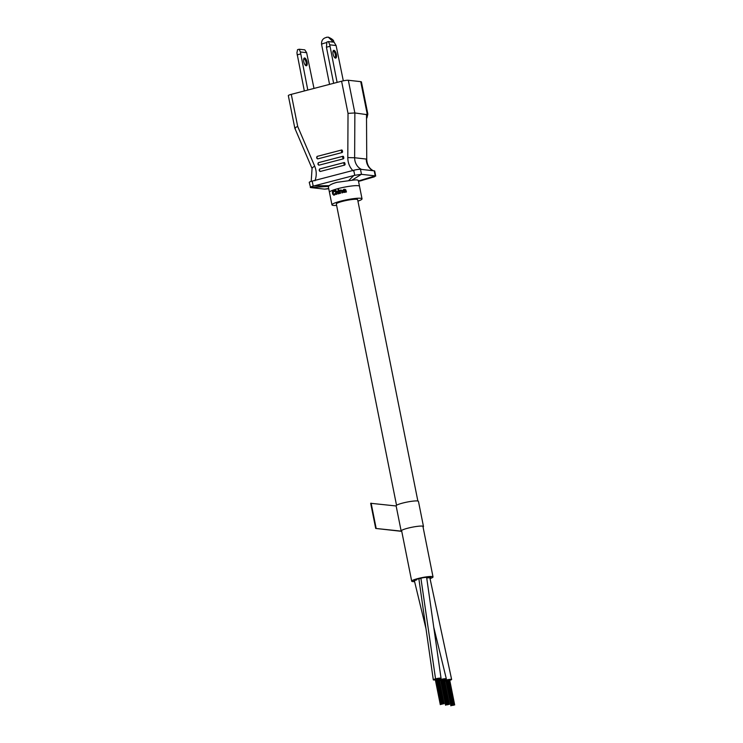 <?xml version="1.0" encoding="UTF-8"?>
<svg xmlns="http://www.w3.org/2000/svg" width="743" height="743" viewBox="0 0 743 743"><rect width="100%" height="100%" fill="white"/><g stroke="black" fill="none" stroke-linecap="round" stroke-linejoin="round"><path stroke-width="1.11" d="M444.463 679.715A3.947 0.539 168.7 0 0 446.329 678.87A3.947 0.539 168.7 0 0 440.655 679.511A3.947 0.539 168.7 0 0 439.336 679.929M439.466 680.569A3.947 0.539 168.7 0 0 440.645 680.477M416.674 579.93A3.947 0.539 168.7 0 0 414.418 580.887A3.947 0.539 168.7 0 1 416.674 579.93A3.947 0.539 168.7 0 0 414.418 580.887L426.045 628.912M439.169 679.121A3.947 0.539 168.7 0 0 441.045 678.275A3.947 0.539 168.7 0 0 435.556 678.861A3.947 0.539 168.7 0 0 433.299 679.817A3.947 0.539 168.7 0 0 435.352 679.882M441.045 678.275L426.658 577.562A3.947 0.539 168.7 0 0 420.909 578.23A3.947 0.539 168.7 0 0 418.913 579.113A3.947 0.539 168.7 0 1 421.17 578.156A3.947 0.539 168.7 0 0 418.913 579.113L433.299 679.817M449.756 680.309A3.947 0.539 168.7 0 0 451.623 679.455L429.891 577.924A3.947 0.539 168.7 0 0 426.742 578.026A3.947 0.539 168.7 0 1 429.891 577.924A3.947 0.539 168.7 0 0 426.742 578.026M451.623 679.455A3.947 0.539 168.7 0 0 446.144 680.049A3.947 0.539 168.7 0 0 444.63 680.523M444.76 681.164A3.947 0.539 168.7 0 0 445.939 681.071M423.064 527.075A11.386 1.551 168.7 0 0 423.482 526.527L418.458 501.376A11.386 1.551 168.7 0 0 402.632 503.085A11.386 1.551 168.7 0 0 396.121 505.844L401.146 530.985A11.386 1.551 168.7 0 0 401.229 531.134L375.698 528.44L401.749 531.356M423.482 526.527A11.386 1.551 168.7 0 0 407.656 528.236A11.386 1.551 168.7 0 0 401.146 530.985M396.149 505.974L370.673 503.29L375.698 528.44M371.129 503.169L376.153 528.319M429.928 578.1A8.61 1.17 168.7 0 0 430.81 577.367A8.61 1.17 168.7 0 0 418.838 578.658A8.61 1.17 168.7 0 0 413.916 580.738A8.61 1.17 168.7 0 0 414.436 581.017A8.61 1.17 168.7 0 1 413.916 580.738A8.61 1.17 168.7 0 1 418.838 578.658A8.61 1.17 168.7 0 1 430.81 577.367A8.61 1.17 168.7 0 1 429.928 578.1A8.544 1.161 168.7 0 0 430.745 577.376A8.544 1.161 168.7 0 0 418.866 578.658A8.544 1.161 168.7 0 0 413.981 580.729A8.544 1.161 168.7 0 0 414.436 580.989A8.544 1.161 168.7 0 1 413.981 580.729A8.544 1.161 168.7 0 1 418.866 578.658A8.544 1.161 168.7 0 1 430.745 577.376A8.544 1.161 168.7 0 1 429.928 578.082M430.03 578.593A10.876 1.477 168.7 0 0 433.02 576.921A10.876 1.477 168.7 0 0 417.919 578.556A10.876 1.477 168.7 0 0 411.706 581.184A10.876 1.477 168.7 0 0 414.557 581.611M417.863 501.023L357.652 199.718A10.876 1.477 168.7 0 0 342.542 201.344A10.876 1.477 168.7 0 0 336.328 203.972L396.539 505.286M426.649 577.562A3.947 0.539 168.7 0 0 421.17 578.156A3.947 0.539 168.7 0 1 426.649 577.562M452.701 705.367L453.388 705.265L452.701 705.367M452.766 705.256L453.629 705.172L452.766 705.256M452.115 705.423L452.645 705.302L452.115 705.423M453.406 705.088L452.301 705.274L453.406 705.088M448.205 679.919L447.407 680.124M449.125 679.91L454.103 704.986M451.187 705.627L446.051 680.569M451.893 705.348L446.998 680.198M452.543 705.172L447.639 680.031M447.407 704.773L448.094 704.67L447.407 704.773M446.822 704.828L447.351 704.708L446.822 704.828M447.704 704.568L447.007 704.68L447.704 704.568M443.664 679.297L443.042 679.306M445.893 705.033L440.757 679.975M446.599 704.754L441.704 679.604M443.497 679.278L448.642 704.373M442.113 704.188L441.583 704.308L442.113 704.188M442.41 703.974L441.714 704.085L442.41 703.974M440.599 704.438L435.472 679.381M441.314 704.16L436.41 679.009M438.203 678.684L443.348 703.779M351.838 180.289L361.349 174.326L375.243 175.877L358.321 181.023C358.711 179.843 356.556 179.602 351.838 180.289L336.96 182.323C333.217 183.354 330.635 184.468 329.233 185.676L328.313 186.632L331.954 204.854L329.437 192.279A15.334 2.09 -11.3 0 1 338.204 188.564A15.334 2.09 -11.3 0 1 359.519 186.27L362.027 198.836A15.334 2.09 168.7 0 0 340.721 201.139A15.334 2.09 168.7 0 0 331.954 204.854A15.334 2.09 168.7 0 0 336.616 205.421A15.334 2.09 -11.3 0 1 331.954 204.854A15.334 2.09 -11.3 0 1 340.721 201.139A15.334 2.09 -11.3 0 1 362.027 198.836A15.334 2.09 -11.3 0 1 357.94 201.158A15.334 2.09 168.7 0 0 362.027 198.836L358.386 180.623M303.785 61.697A4.012 1.56 -104.6 0 1 303.868 58.521A4.012 1.56 -104.6 0 1 305.512 58.53A4.012 1.56 -104.6 0 1 307.063 62.059A4.012 1.56 -104.6 0 1 305.707 65.56A4.012 1.56 -104.6 0 1 303.785 61.697M305.308 65.189A3.232 1.254 75.4 0 0 305.549 65.189A3.232 1.254 75.4 0 0 306.051 62.208A3.232 1.254 75.4 0 0 303.915 58.929A3.232 1.254 75.4 0 0 303.701 59.041M313.992 88.426L306.636 52.669L300.395 51.973L307.797 90.042M304.333 90.952L296.931 52.874L297.562 49.651L299.178 49.233L304.797 49.855L306.636 52.669M300.581 53.96L297.116 54.861M299.178 49.233L300.395 51.973M333.096 54.044A4.012 1.56 -104.6 0 1 333.18 50.877A4.012 1.56 -104.6 0 1 334.824 50.886A4.012 1.56 -104.6 0 1 336.375 54.415A4.012 1.56 -104.6 0 1 335.019 57.917A4.012 1.56 -104.6 0 1 333.096 54.044M334.619 57.545A3.232 1.254 75.4 0 0 334.861 57.545A3.232 1.254 75.4 0 0 335.362 54.564A3.232 1.254 75.4 0 0 333.226 51.286A3.232 1.254 75.4 0 0 333.013 51.397M333.644 83.309L326.428 47.218L326.883 42.007L328.499 41.58L334.109 42.212L336.105 45.537L329.753 44.821L337.108 82.399M329.892 46.317L326.428 47.218M343.312 80.829L336.105 45.537M329.753 44.821L328.499 41.58M317.614 158.891C316.546 158.287 316.407 157.451 317.196 156.374A1.291 0.502 75.4 0 1 317.27 156.364L341.594 150.021M318.868 165.178C317.8 164.574 317.66 163.739 318.45 162.652A1.291 0.502 75.4 0 1 318.524 162.652L342.848 156.309M320.131 171.466C319.063 170.862 318.914 170.026 319.704 168.94A1.291 0.502 75.4 0 1 319.787 168.94L344.102 162.596M341.213 190.524L340.155 191.165L340.573 193.254A15.334 2.09 168.7 0 0 340.145 193.356L339.356 190.422A15.854 2.155 -11.3 0 1 339.774 190.319L340.554 190.134A15.854 2.155 -11.3 0 1 340.907 190.05L341.854 190.589L342.384 192.753A15.854 2.155 168.7 0 0 341.929 192.855L341.409 190.691L340.628 190.496L339.941 191.137L340.359 193.226A15.854 2.155 168.7 0 0 339.932 193.338M341.186 190.078L342.068 190.617L342.597 192.781A15.334 2.09 168.7 0 0 342.151 192.883L341.929 192.855M344.836 189.298L345.801 189.846L346.442 191.991A15.334 2.09 168.7 0 0 345.932 192.084L344.854 192.298A15.334 2.09 168.7 0 0 344.269 192.418L342.894 191.499L344.046 190.403A15.854 2.155 -11.3 0 1 345.124 190.189L344.538 189.716A15.334 2.09 168.7 0 0 343.953 189.827L343.359 190.338A15.334 2.09 168.7 0 0 342.894 190.431L343.656 189.446A15.854 2.155 -11.3 0 1 344.232 189.326L345.411 189.567L346.201 191.963A15.854 2.155 168.7 0 0 345.699 192.056M338.418 189.224L338.715 189.706A15.334 2.09 168.7 0 0 338.446 189.781A15.334 2.09 168.7 0 0 338.306 189.809L338.009 189.335A15.854 2.155 -11.3 0 1 338.418 189.224L338.502 189.679A15.854 2.155 168.7 0 0 338.093 189.79M338.687 190.589L339.477 193.524A15.334 2.09 168.7 0 0 339.207 193.598A15.334 2.09 168.7 0 0 339.068 193.635L338.279 190.7A15.854 2.155 -11.3 0 1 338.687 190.589L339.272 193.505A15.854 2.155 168.7 0 0 338.864 193.607M344.204 192.056L343.619 191.61L344.353 190.793A15.334 2.09 -11.3 0 1 345.207 190.617M344.12 190.765A15.854 2.155 -11.3 0 1 345.198 190.552L344.548 191.908A15.854 2.155 168.7 0 0 343.972 192.028L343.433 191.285L344.353 190.793M335.279 193.477L334.517 194.889A15.854 2.155 168.7 0 0 333.913 195.093L332.613 194.016L332.362 191.759L333.059 190.821A15.854 2.155 -11.3 0 1 333.663 190.617L334.861 191.388A15.854 2.155 168.7 0 0 334.434 191.527L333.774 191.165A15.854 2.155 168.7 0 0 333.17 191.369L332.985 193.877L333.811 194.555A15.854 2.155 -11.3 0 1 334.406 194.341L334.852 193.617A15.854 2.155 -11.3 0 1 335.279 193.477L335.297 193.96M336.44 194.285A15.854 2.155 168.7 0 0 336.068 194.397L335.223 190.115A15.854 2.155 168.7 0 1 335.585 190.004L335.947 191.824L336.542 191.174A15.854 2.155 168.7 0 1 336.848 191.09L337.684 191.527L338.214 193.784A15.854 2.155 -11.3 0 0 337.824 193.886L337.303 191.731L336.616 191.536L336.022 192.196L336.663 194.304A15.334 2.09 168.7 0 0 336.291 194.415L336.068 194.397M344.928 189.753L344.306 189.688A15.854 2.155 168.7 0 0 343.73 189.809L343.145 190.31A15.854 2.155 168.7 0 0 342.672 190.412M345.569 191.898L344.622 192.27A15.854 2.155 168.7 0 0 344.046 192.391L343.656 192.381M334.285 191.183L333.997 191.183A15.334 2.09 168.7 0 0 333.403 191.397L333.301 194.443M334.025 190.589L335.074 191.415A15.334 2.09 168.7 0 0 334.656 191.545L334.434 191.527M335.511 193.988L334.74 194.917A15.334 2.09 168.7 0 0 334.146 195.121L333.57 195.121M337.155 191.564L336.328 191.713M337.099 191.109L337.898 191.555L338.427 193.802A15.334 2.09 168.7 0 0 338.037 193.914L337.824 193.886M336.105 191.545L335.585 190.004M336.245 192.214L336.663 194.304M358.535 181.357L362.092 180.456M375.354 175.896L374.379 176.825L358.544 181.385M328.731 188.75L324.598 189.131L328.685 188.527M375.707 176.091L374.695 171.039A5.173 0.706 168.7 0 0 374.231 170.844L360.476 169.302A5.173 0.706 168.7 0 0 353.742 170.268L312.199 181.106A5.173 0.706 168.7 0 0 309.237 182.36L310.583 187.561C309.757 187.347 310.63 186.864 313.202 186.121L354.745 175.292L361.349 174.326M348.634 180.614L353.779 175.552M329.233 185.676L314.168 185.88M324.598 189.131L310.583 187.561L328.415 186.4M366.736 159.16L366.503 114.58L366.736 159.16C366.977 164.695 369.206 168.568 373.395 170.779M353.083 170.834C349.619 167.268 347.854 162.856 347.798 157.59L348.021 113.363L354.866 112.955L366.503 114.58M367.395 115.035L367.191 113.985L367.822 113.958L361.423 81.944A7.764 1.059 -11.3 0 0 360.736 81.656L348.328 80.263A5.173 0.706 168.7 0 0 341.594 81.228L291.284 94.352A5.173 0.706 168.7 0 0 288.321 95.606L294.841 128.251L312.06 168.494L311.196 181.385M360.736 81.656L367.191 113.985L366.578 114.273M291.284 94.352L297.702 126.486C295.12 127.564 294.321 128.233 295.315 128.483M345.114 164.444L344.808 162.94L344.752 165.076L320.289 171.457L319.722 171.066L320.289 171.457A1.291 0.502 75.4 0 1 319.509 170.138A1.291 0.502 75.4 0 1 319.704 168.94L344.176 162.559A1.291 0.502 -104.6 0 1 344.25 162.559L344.808 162.94L344.25 162.559M342.997 156.271L343.554 156.652L342.997 156.271A1.291 0.502 75.4 0 0 342.913 156.271L318.45 162.652A1.291 0.502 75.4 0 0 318.245 163.85A1.291 0.502 75.4 0 0 319.026 165.169L318.468 164.779L319.026 165.169L343.498 158.788L343.554 156.652L343.86 158.166M341.734 149.984L342.3 150.365L341.734 149.984A1.291 0.502 75.4 0 0 341.659 149.993L317.196 156.374A1.291 0.502 75.4 0 0 316.992 157.562A1.291 0.502 75.4 0 0 317.772 158.881L317.215 158.5L317.772 158.881L342.235 152.501L342.3 150.365L342.597 151.878M435.556 678.861L420.909 578.23M333.663 42.165L333.644 42.054A6.148 0.836 168.7 0 0 333.096 41.831A6.148 0.836 168.7 0 0 331.118 41.877M326.79 42.574A6.148 0.836 168.7 0 0 325.1 42.973A6.148 0.836 168.7 0 0 321.589 44.459C321.245 39.964 323.484 37.531 328.304 37.15L333.096 41.831M326.418 37.289L328.304 37.15C332.493 39.035 334.276 40.67 333.644 42.054M341.891 149.975L341.659 149.993A1.291 0.502 75.4 0 0 341.455 151.182A1.291 0.502 75.4 0 0 342.235 152.501M343.155 156.262L342.913 156.271A1.291 0.502 75.4 0 0 342.718 157.47A1.291 0.502 75.4 0 0 343.498 158.788M344.752 165.076A1.291 0.502 -104.6 0 1 343.972 163.757A1.291 0.502 -104.6 0 1 344.176 162.559L344.408 162.55M361.535 169.423A12.947 11.795 96.4 0 1 354.634 157.748L366.28 159.058A12.947 11.795 -83.6 0 0 373.172 170.732M375.243 175.877L374.231 170.844M361.479 174.336L360.476 169.302M354.745 175.292L353.742 170.268M313.202 186.121L312.199 181.106M347.798 157.59L354.634 157.748L354.866 112.955L348.328 80.263M297.702 126.486L314.707 166.218A5.173 1.124 156.8 0 0 312.06 168.494M314.707 166.218C316.648 170.992 316.732 175.84 314.976 180.772M348.021 113.363L341.594 81.228M319.425 169.562L319.722 171.066M318.162 163.274L318.468 164.779M316.908 156.987L317.215 158.5M433.782 627.352L446.339 678.861M411.706 581.184L401.564 530.437M433.02 576.921L422.888 526.174M452.301 705.274L447.277 680.114M454.27 705.014L449.246 679.854M451.66 705.441L446.636 680.282M453.527 705.051L448.503 679.891M450.945 705.72L445.921 680.569M453.927 704.968L448.902 679.817M452.951 705.098L447.918 679.947M453.351 705.023L448.326 679.873M454.679 704.931L449.654 679.78M450.88 705.831L445.856 680.681M451.252 705.516L446.227 680.365M447.007 704.68L441.983 679.52M448.809 704.392L443.785 679.241M448.976 704.42L443.952 679.26M446.367 704.847L441.342 679.687M448.233 704.457L443.209 679.297M445.661 705.126L440.636 679.975M447.657 704.513L442.624 679.353M448.057 704.429L443.032 679.278M449.385 704.336L444.36 679.186M445.586 705.237L440.562 680.086M445.958 704.921L440.933 679.771M447.249 704.587L442.224 679.436M441.714 704.085L436.689 678.926M443.515 703.797L438.491 678.647M443.682 703.825L438.658 678.665M441.073 704.253L436.048 679.093M442.939 703.862L437.915 678.703M440.367 704.531L435.342 679.381M442.364 703.918L437.339 678.758M442.763 703.835L437.738 678.684M444.091 703.742L439.067 678.591M440.302 704.643L435.277 679.492M440.664 704.327L435.639 679.176M441.955 703.992L436.93 678.842M329.558 84.368L321.589 44.459M366.94 117.933L367.804 114.236"/></g></svg>
